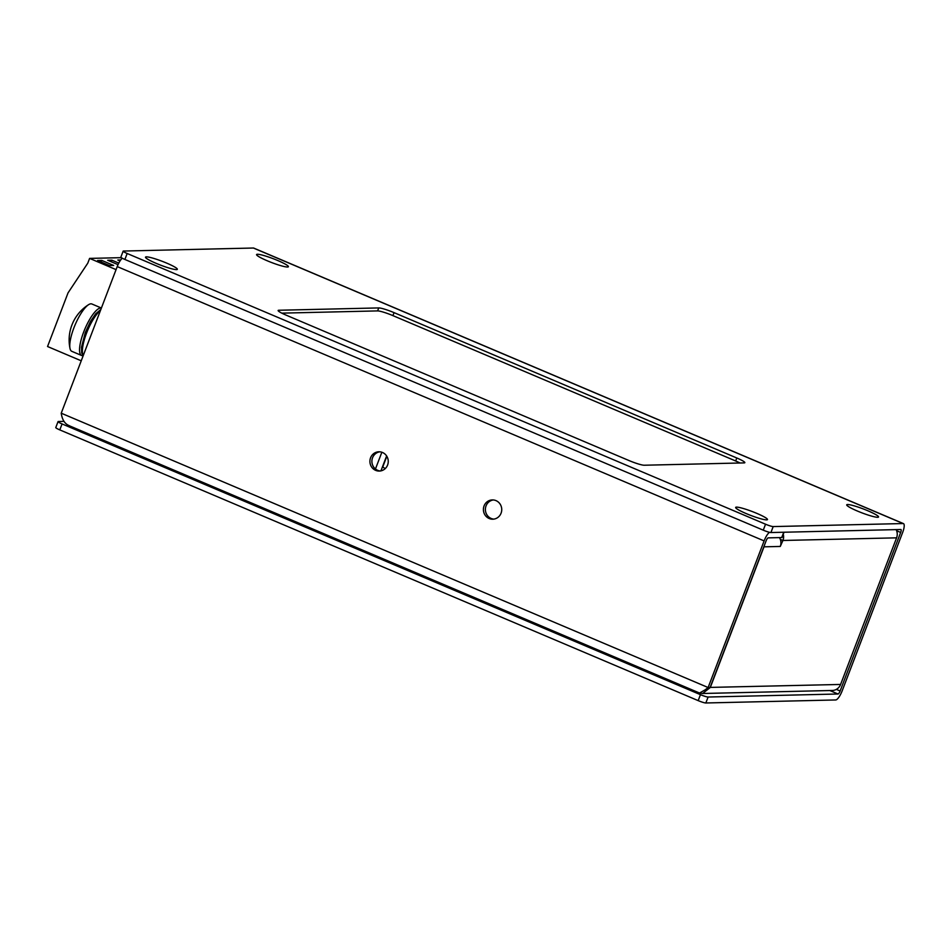 <?xml version="1.0" encoding="UTF-8"?>
<svg xmlns="http://www.w3.org/2000/svg" width="951" height="951" viewBox="0 0 951 951"><rect width="100%" height="100%" fill="white"/><g stroke="black" fill="none" stroke-linecap="round" stroke-linejoin="round"><path stroke-width="1.43" d="M896.127 529.624A9.641 9.165 -91.3 0 1 896.591 537.838L840.601 684.447A9.641 9.165 -91.3 0 1 832.315 690.474L702.611 693.493L710.302 687.478L764.01 546.825A9.641 9.165 88.7 0 0 764.521 544.982M69.304 425.679C64.87 423.991 62.172 419.831 61.233 413.198L117.223 266.589A9.641 2.734 113 0 1 122.287 258.22M769.49 532.31A9.641 2.734 -67 0 0 764.105 540.917L708.126 687.525L705.19 689.82L710.1 687.49L766.09 540.869A3.21 0.915 113 0 1 768.218 537.874L781.71 537.553A6.431 0.785 20.9 0 0 782.031 537.446L784.028 532.227M493.783 519.115A9.641 9.165 88.7 0 1 493.331 499.953M380.293 470.983A9.641 9.165 88.7 0 1 379.853 451.82M61.233 413.198L708.126 687.525L710.1 687.49M382.492 452.486A9.641 9.165 -91.3 0 0 370.058 459.702A9.641 9.165 -91.3 0 0 379.306 471.066A9.641 9.165 -91.3 0 0 382.492 452.486M495.982 500.618A9.641 9.165 -91.3 0 0 483.548 507.822A9.641 9.165 -91.3 0 0 492.796 519.198A9.641 9.165 -91.3 0 0 495.982 500.618M705.19 689.82L699.508 693.017L68.27 425.323M699.984 693.101L702.611 693.493M710.135 687.407L840.601 684.447M780.307 539.36L782.946 540.477L780.272 546.445A9.641 9.165 -91.3 0 0 779.451 537.612M782.554 540.489L780.379 539.574M783.255 534.248A9.641 9.165 88.7 0 1 782.946 540.477L896.591 537.838M903.105 523.549L253.37 248.021A9.641 2.734 113 0 1 253.727 248.08L903.45 523.609A9.641 2.734 -67 0 0 903.105 523.549L773.199 526.581A6.431 0.785 -159.1 0 1 765.543 524.215L127.161 253.489A6.431 0.785 -159.1 0 1 123.143 251.159L120.872 257.115A6.431 0.785 20.9 0 0 124.89 259.457L763.261 530.171A6.431 0.785 20.9 0 0 770.928 532.536L900.823 529.505A3.21 0.915 113 0 1 900.942 529.529A3.21 0.915 113 0 1 900.68 532.465L896.615 530.741M123.143 251.159A6.431 0.785 -159.1 0 1 123.475 251.04L253.37 248.021M903.45 523.609A9.641 2.734 -67 0 1 902.665 532.417L842.122 690.949A9.641 2.734 -67 0 1 835.739 699.96L705.832 702.979A6.431 0.785 20.9 0 1 698.177 700.625L700.447 694.67A6.431 0.785 -159.1 0 0 708.115 697.024L838.009 694.004A3.21 0.915 113 0 0 840.137 690.997L900.68 532.465M166.675 263.106A17.035 2.08 20.9 0 0 146.383 256.853A17.035 2.08 20.9 0 0 145.717 257.709A17.035 2.08 20.9 0 0 156.166 263.356A17.035 2.08 20.9 0 0 176.458 269.608A17.035 2.08 20.9 0 0 176.815 269.585A17.035 2.08 20.9 0 0 166.675 263.106M756.818 513.374A17.035 2.08 20.9 0 0 736.526 507.121A17.035 2.08 20.9 0 0 735.86 507.977A17.035 2.08 20.9 0 0 746.309 513.623A17.035 2.08 20.9 0 0 766.601 519.876A17.035 2.08 20.9 0 0 766.958 519.852A17.035 2.08 20.9 0 0 756.818 513.374M847.591 504.529A17.035 2.08 20.9 0 0 846.925 505.385A17.035 2.08 20.9 0 0 861.285 512.613A17.035 2.08 20.9 0 0 877.666 517.285A17.035 2.08 20.9 0 0 878.023 517.261A17.035 2.08 20.9 0 0 867.312 510.544A17.035 2.08 20.9 0 0 847.591 504.529M257.448 254.262A17.035 2.08 20.9 0 0 256.782 255.118A17.035 2.08 20.9 0 0 271.142 262.357A17.035 2.08 20.9 0 0 287.523 267.017A17.035 2.08 20.9 0 0 287.88 266.993A17.035 2.08 20.9 0 0 277.169 260.277A17.035 2.08 20.9 0 0 257.448 254.262M394.059 312.641A12.85 1.569 20.9 0 0 378.748 307.922L278.786 310.252A12.85 1.569 20.9 0 0 278.132 310.478A12.85 1.569 20.9 0 0 286.168 315.161L628.908 460.51A12.85 1.569 20.9 0 0 644.231 465.229L744.181 462.899A12.85 1.569 20.9 0 0 744.835 462.673A12.85 1.569 20.9 0 0 736.799 457.99L394.059 312.641L392.918 315.625A12.85 1.569 -159.1 0 0 377.606 310.906L281.793 313.141M700.447 694.67L62.077 423.944A6.431 0.785 -159.1 0 1 58.059 421.602A6.431 0.785 -159.1 0 1 58.38 421.495L63.979 421.364M58.059 421.602L55.776 427.57A6.431 0.785 20.9 0 0 59.806 429.9L698.177 700.625M740.044 462.994A12.85 1.569 -159.1 0 0 735.658 460.973L392.918 315.625M386.831 456.29L382.861 466.691A10.449 1.272 20.9 0 0 385.274 468.558M116.058 269.62L89.596 258.399L87.777 263.165L68.032 292.884L47.55 346.521L81.239 360.809M89.596 258.399L121.348 257.662M101.745 260.408L97.584 260.503L109.496 265.555L113.668 265.46L101.745 260.408L101.139 262.012M120.706 259.968L117.805 260.027L120.016 260.966M118.78 263.106L111.861 260.17L107.701 260.265L118.031 264.651M111.861 260.17L111.243 261.775M101.4 308.029L91.878 303.987A25.713 7.287 113 0 0 90.939 303.821A25.713 7.287 113 0 0 88.586 304.677A41.773 41.773 0 0 0 72.989 322.448A41.678 5.076 20.9 0 0 72.942 322.615A40.869 39.467 138 0 0 71.848 325.206A40.869 39.467 138 0 0 70.933 327.857A41.678 5.076 -159.1 0 1 70.956 327.774A41.678 5.076 -159.1 0 1 70.98 327.691M88.586 304.677A25.713 7.287 113 0 0 73.905 327.845A25.713 7.287 113 0 0 70.005 348.482A25.713 7.287 113 0 0 71.8 351.323L81.572 355.472A25.713 7.287 -67 0 1 84.282 330.472A25.713 7.287 -67 0 1 100.723 307.969A25.713 7.287 -67 0 1 101.388 308.041M82.951 355.603A25.713 7.287 -67 0 1 82.511 355.638A25.713 7.287 -67 0 1 81.572 355.472M764.105 540.917L117.223 266.589M780.272 546.445L764.01 546.825M781.71 537.553L783.743 532.239M127.161 253.489L124.89 259.457M773.199 526.581L770.928 532.536M763.261 530.171L765.543 524.215M836.345 689.38L840.137 690.997M838.009 694.004L829.831 690.533M62.077 423.944L59.806 429.9M708.115 697.024L705.832 702.979M377.606 310.906L378.748 307.922M735.658 460.973L736.799 457.99M278.786 310.252L278.477 311.096M100.426 310.561A25.713 7.287 113 0 0 86.517 333.195A25.713 7.287 113 0 0 86.482 333.302A25.713 7.287 113 0 0 83.236 355.567M83.153 355.817L81.655 352.809L81.489 347.27L85.317 332.493L90.464 321.462L95.718 313.747L100.842 309.491M381.85 452.248L375.455 468.998M386.629 455.969L380.935 470.876M70.956 327.774A41.773 41.773 0 0 0 70.005 348.482"/></g></svg>
